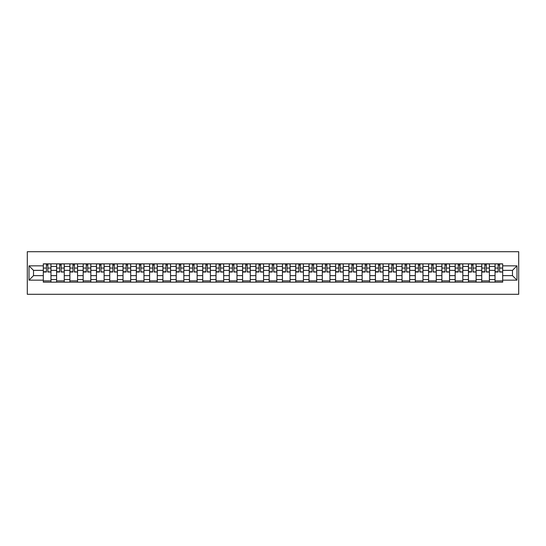 <?xml version="1.0" encoding="UTF-8"?>
<svg xmlns="http://www.w3.org/2000/svg" width="546" height="546" viewBox="0 0 546 546"><rect width="100%" height="100%" fill="white"/><g stroke="black" fill="none" stroke-linecap="round" stroke-linejoin="round"><path stroke-width="0.82" d="M27.3 294.294L518.7 294.294L518.7 251.706L27.3 251.706L27.3 294.294M56.6 282.152L56.6 266.441L50.976 266.441L50.976 282.152M50.976 266.441L50.976 263.848M56.6 266.441L56.6 263.848M64.264 263.848L64.264 282.152M69.881 282.152L69.881 263.848M77.546 263.848L77.546 282.152M83.169 282.152L83.169 263.848M90.834 263.848L90.834 282.152M96.451 282.152L96.451 263.848M104.115 263.848L104.115 282.152M109.739 282.152L109.739 263.848M117.404 263.848L117.404 282.152M123.027 282.152L123.027 263.848M130.692 263.848L130.692 282.152M136.309 282.152L136.309 263.848M143.973 263.848L143.973 282.152M149.597 282.152L149.597 263.848M157.262 263.848L157.262 282.152M162.885 282.152L162.885 263.848M170.55 263.848L170.55 282.152M176.167 282.152L176.167 263.848M183.831 263.848L183.831 282.152M189.455 282.152L189.455 263.848M197.12 263.848L197.12 282.152M202.737 282.152L202.737 263.848M210.401 263.848L210.401 282.152M216.025 282.152L216.025 263.848M223.689 263.848L223.689 282.152M229.313 282.152L229.313 263.848M236.978 263.848L236.978 282.152M242.595 282.152L242.595 263.848M250.259 263.848L250.259 282.152M255.883 282.152L255.883 263.848M263.547 263.848L263.547 282.152M269.164 282.152L269.164 263.848M276.836 263.848L276.836 282.152M282.453 282.152L282.453 263.848M290.117 263.848L290.117 282.152M295.741 282.152L295.741 263.848M303.405 263.848L303.405 282.152M309.022 282.152L309.022 263.848M316.687 263.848L316.687 282.152M322.311 282.152L322.311 263.848M329.975 263.848L329.975 282.152M335.599 282.152L335.599 263.848M343.263 263.848L343.263 282.152M348.88 282.152L348.88 263.848M356.545 263.848L356.545 282.152M362.169 282.152L362.169 263.848M369.833 263.848L369.833 282.152M375.45 282.152L375.45 263.848M383.115 263.848L383.115 282.152M388.738 282.152L388.738 263.848M396.403 263.848L396.403 282.152M402.027 282.152L402.027 263.848M409.691 263.848L409.691 282.152M415.308 282.152L415.308 263.848M422.973 263.848L422.973 282.152M428.596 282.152L428.596 263.848M436.261 263.848L436.261 282.152M441.885 282.152L441.885 263.848M449.549 263.848L449.549 282.152M455.166 282.152L455.166 263.848M462.831 263.848L462.831 282.152M468.454 282.152L468.454 263.848M476.119 263.848L476.119 282.152M481.736 282.152L481.736 263.848M489.4 263.848L489.4 282.152M495.024 282.152L495.024 263.848M495.024 275.641L489.4 275.641M481.736 275.641L476.119 275.641M468.454 275.641L462.831 275.641M455.166 275.641L449.549 275.641M441.885 275.641L436.261 275.641M428.596 275.641L422.973 275.641M415.308 275.641L409.691 275.641M402.027 275.641L396.403 275.641M388.738 275.641L383.115 275.641M375.45 275.641L369.833 275.641M362.169 275.641L356.545 275.641M348.88 275.641L343.263 275.641M335.599 275.641L329.975 275.641M322.311 275.641L316.687 275.641M309.022 275.641L303.405 275.641M295.741 275.641L290.117 275.641M282.453 275.641L276.836 275.641M269.164 275.641L263.547 275.641M255.883 275.641L250.259 275.641M242.595 275.641L236.978 275.641M229.313 275.641L223.689 275.641M216.025 275.641L210.401 275.641M202.737 275.641L197.12 275.641M189.455 275.641L183.831 275.641M176.167 275.641L170.55 275.641M162.885 275.641L157.262 275.641M149.597 275.641L143.973 275.641M136.309 275.641L130.692 275.641M123.027 275.641L117.404 275.641M109.739 275.641L104.115 275.641M96.451 275.641L90.834 275.641M83.169 275.641L77.546 275.641M69.881 275.641L64.264 275.641M56.6 275.641L50.976 275.641M495.024 270.359L489.4 270.359M481.736 270.359L476.119 270.359M468.454 270.359L462.831 270.359M455.166 270.359L449.549 270.359M441.885 270.359L436.261 270.359M428.596 270.359L422.973 270.359M415.308 270.359L409.691 270.359M402.027 270.359L396.403 270.359M388.738 270.359L383.115 270.359M375.45 270.359L369.833 270.359M362.169 270.359L356.545 270.359M348.88 270.359L343.263 270.359M335.599 270.359L329.975 270.359M322.311 270.359L316.687 270.359M309.022 270.359L303.405 270.359M295.741 270.359L290.117 270.359M282.453 270.359L276.836 270.359M269.164 270.359L263.547 270.359M255.883 270.359L250.259 270.359M242.595 270.359L236.978 270.359M229.313 270.359L223.689 270.359M216.025 270.359L210.401 270.359M202.737 270.359L197.12 270.359M189.455 270.359L183.831 270.359M176.167 270.359L170.55 270.359M162.885 270.359L157.262 270.359M149.597 270.359L143.973 270.359M136.309 270.359L130.692 270.359M123.027 270.359L117.404 270.359M109.739 270.359L104.115 270.359M96.451 270.359L90.834 270.359M83.169 270.359L77.546 270.359M69.881 270.359L64.264 270.359M56.6 270.359L50.976 270.359M33.518 275.641L43.311 275.641L43.311 270.359L33.518 270.359L33.518 275.641L29.006 280.153L29.006 265.847L43.311 265.847L43.311 270.359M502.689 270.359L502.689 275.641L512.482 275.641L512.482 270.359L502.689 270.359L502.689 263.848L43.311 263.848L43.311 265.847M502.689 265.847L516.994 265.847L516.994 280.153L502.689 280.153L502.689 275.641M43.311 275.641L43.311 282.152L502.689 282.152L502.689 280.153M43.311 280.153L29.006 280.153M50.976 280.876L43.311 280.876M46.417 265.124L47.871 265.124M64.264 280.876L56.6 280.876M59.705 265.124L61.152 265.124M77.546 280.876L69.881 280.876M72.993 265.124L74.44 265.124M90.834 280.876L83.169 280.876M86.275 265.124L87.722 265.124M104.115 280.876L96.451 280.876M99.563 265.124L101.01 265.124M117.404 280.876L109.739 280.876M112.845 265.124L114.298 265.124M130.692 280.876L123.027 280.876M126.133 265.124L127.58 265.124M143.973 280.876L136.309 280.876M139.421 265.124L140.868 265.124M157.262 280.876L149.597 280.876M152.703 265.124L154.149 265.124M170.55 280.876L162.885 280.876M165.991 265.124L167.438 265.124M183.831 280.876L176.167 280.876M179.279 265.124L180.726 265.124M197.12 280.876L189.455 280.876M192.561 265.124L194.007 265.124M210.401 280.876L202.737 280.876M205.849 265.124L207.296 265.124M223.689 280.876L216.025 280.876M219.13 265.124L220.584 265.124M236.978 280.876L229.313 280.876M232.419 265.124L233.865 265.124M250.259 280.876L242.595 280.876M245.707 265.124L247.154 265.124M263.547 280.876L255.883 280.876M258.988 265.124L260.435 265.124M276.836 280.876L269.164 280.876M272.277 265.124L273.723 265.124M290.117 280.876L282.453 280.876M285.565 265.124L287.012 265.124M303.405 280.876L295.741 280.876M298.846 265.124L300.293 265.124M316.687 280.876L309.022 280.876M312.135 265.124L313.581 265.124M329.975 280.876L322.311 280.876M325.416 265.124L326.87 265.124M343.263 280.876L335.599 280.876M338.704 265.124L340.151 265.124M356.545 280.876L348.88 280.876M351.993 265.124L353.439 265.124M369.833 280.876L362.169 280.876M365.274 265.124L366.721 265.124M383.115 280.876L375.45 280.876M378.562 265.124L380.009 265.124M396.403 280.876L388.738 280.876M391.851 265.124L393.297 265.124M409.691 280.876L402.027 280.876M405.132 265.124L406.579 265.124M422.973 280.876L415.308 280.876M418.42 265.124L419.867 265.124M436.261 280.876L428.596 280.876M431.702 265.124L433.155 265.124M449.549 280.876L441.885 280.876M444.99 265.124L446.437 265.124M462.831 280.876L455.166 280.876M458.278 265.124L459.725 265.124M476.119 280.876L468.454 280.876M471.56 265.124L473.007 265.124M489.4 280.876L481.736 280.876M484.848 265.124L486.295 265.124M502.689 280.876L495.024 280.876M498.129 265.124L499.583 265.124M29.006 265.847L33.518 270.359M512.482 275.641L516.994 280.153M512.482 270.359L516.994 265.847M47.871 271.724L50.935 272.017L47.871 272.017L47.871 263.93L50.935 263.93L49.229 263.93M50.935 271.724L50.935 263.93M46.417 265.035L47.871 265.035M45.059 263.93L43.352 263.93L43.352 272.017L46.417 272.017L46.417 263.93L45.181 263.93M43.352 263.93L49.099 263.93M61.152 271.724L64.216 272.017L61.152 272.017L61.152 263.93L64.216 263.93L62.517 263.93M64.216 271.724L64.216 263.93M59.705 265.035L61.152 265.035M58.34 263.93L56.641 263.93L56.641 272.017L59.705 272.017L59.705 263.93L58.47 263.93M56.641 263.93L62.387 263.93M74.44 271.724L77.505 272.017L74.44 272.017L74.44 263.93L77.505 263.93L75.798 263.93M77.505 271.724L77.505 263.93M72.993 265.035L74.44 265.035M71.628 263.93L69.922 263.93L69.922 272.017L72.993 272.017L72.993 263.93L71.758 263.93M69.922 263.93L75.676 263.93M87.722 271.724L90.793 272.017L87.722 272.017L87.722 263.93L90.793 263.93L89.087 263.93M90.793 271.724L90.793 263.93M86.275 265.035L87.722 265.035M84.917 263.93L83.21 263.93L83.21 272.017L86.275 272.017L86.275 263.93L85.039 263.93M83.21 263.93L88.957 263.93M101.01 271.724L104.074 272.017L101.01 272.017L101.01 263.93L104.074 263.93L102.375 263.93M104.074 271.724L104.074 263.93M99.563 265.035L101.01 265.035M98.198 263.93L96.499 263.93L96.499 272.017L99.563 272.017L99.563 263.93L98.328 263.93M96.499 263.93L102.245 263.93M114.298 271.724L117.363 272.017L114.298 272.017L114.298 263.93L117.363 263.93L115.656 263.93M117.363 271.724L117.363 263.93M112.845 265.035L114.298 265.035M111.486 263.93L109.78 263.93L109.78 272.017L112.845 272.017L112.845 263.93L111.616 263.93M109.78 263.93L115.534 263.93M127.58 271.724L130.644 272.017L127.58 272.017L127.58 263.93L130.644 263.93L128.945 263.93M130.644 271.724L130.644 263.93M126.133 265.035L127.58 265.035M124.768 263.93L123.068 263.93L123.068 272.017L126.133 272.017L126.133 263.93L124.897 263.93M123.068 263.93L128.815 263.93M140.868 271.724L143.932 272.017L140.868 272.017L140.868 263.93L143.932 263.93L142.233 263.93M143.932 271.724L143.932 263.93M139.421 265.035L140.868 265.035M138.056 263.93L136.357 263.93L136.357 272.017L139.421 272.017L139.421 263.93L138.186 263.93M136.357 263.93L142.103 263.93M154.149 271.724L157.221 272.017L154.149 272.017L154.149 263.93L157.221 263.93L155.514 263.93M157.221 271.724L157.221 263.93M152.703 265.035L154.149 265.035M151.344 263.93L149.638 263.93L149.638 272.017L152.703 272.017L152.703 263.93L151.467 263.93M149.638 263.93L155.385 263.93M167.438 271.724L170.502 272.017L167.438 272.017L167.438 263.93L170.502 263.93L168.803 263.93M170.502 271.724L170.502 263.93M165.991 265.035L167.438 265.035M164.626 263.93L162.926 263.93L162.926 272.017L165.991 272.017L165.991 263.93L164.756 263.93M162.926 263.93L168.673 263.93M180.726 271.724L183.79 272.017L180.726 272.017L180.726 263.93L183.79 263.93L182.084 263.93M183.79 271.724L183.79 263.93M179.279 265.035L180.726 265.035M177.914 263.93L176.208 263.93L176.208 272.017L179.279 272.017L179.279 263.93L178.044 263.93M176.208 263.93L181.961 263.93M194.007 271.724L197.079 272.017L194.007 272.017L194.007 263.93L197.079 263.93L195.372 263.93M197.079 271.724L197.079 263.93M192.561 265.035L194.007 265.035M191.202 263.93L189.496 263.93L189.496 272.017L192.561 272.017L192.561 263.93L191.325 263.93M189.496 263.93L195.243 263.93M207.296 271.724L210.36 272.017L207.296 272.017L207.296 263.93L210.36 263.93L208.661 263.93M210.36 271.724L210.36 263.93M205.849 265.035L207.296 265.035M204.484 263.93L202.784 263.93L202.784 272.017L205.849 272.017L205.849 263.93L204.614 263.93M202.784 263.93L208.531 263.93M220.584 271.724L223.648 272.017L220.584 272.017L220.584 263.93L223.648 263.93L221.942 263.93M223.648 271.724L223.648 263.93M219.13 265.035L220.584 265.035M217.772 263.93L216.066 263.93L216.066 272.017L219.13 272.017L219.13 263.93L217.902 263.93M216.066 263.93L221.819 263.93M233.865 271.724L236.93 272.017L233.865 272.017L233.865 263.93L236.93 263.93L235.23 263.93M236.93 271.724L236.93 263.93M232.419 265.035L233.865 265.035M231.054 263.93L229.354 263.93L229.354 272.017L232.419 272.017L232.419 263.93L231.183 263.93M229.354 263.93L235.101 263.93M247.154 271.724L250.218 272.017L247.154 272.017L247.154 263.93L250.218 263.93L248.512 263.93M250.218 271.724L250.218 263.93M245.707 265.035L247.154 265.035M244.342 263.93L242.636 263.93L242.636 272.017L245.707 272.017L245.707 263.93L244.471 263.93M242.636 263.93L248.389 263.93M260.435 271.724L263.506 272.017L260.435 272.017L260.435 263.93L263.506 263.93L261.8 263.93M263.506 271.724L263.506 263.93M258.988 265.035L260.435 265.035M257.63 263.93L255.924 263.93L255.924 272.017L258.988 272.017L258.988 263.93L257.753 263.93M255.924 263.93L261.671 263.93M273.723 271.724L276.788 272.017L273.723 272.017L273.723 263.93L276.788 263.93L275.088 263.93M276.788 271.724L276.788 263.93M272.277 265.035L273.723 265.035M270.912 263.93L269.212 263.93L269.212 272.017L272.277 272.017L272.277 263.93L271.041 263.93M269.212 263.93L274.959 263.93M287.012 271.724L290.076 272.017L287.012 272.017L287.012 263.93L290.076 263.93L288.37 263.93M290.076 271.724L290.076 263.93M285.565 265.035L287.012 265.035M284.2 263.93L282.494 263.93L282.494 272.017L285.565 272.017L285.565 263.93L284.329 263.93M282.494 263.93L288.247 263.93M300.293 271.724L303.364 272.017L300.293 272.017L300.293 263.93L303.364 263.93L301.658 263.93M303.364 271.724L303.364 263.93M298.846 265.035L300.293 265.035M297.488 263.93L295.782 263.93L295.782 272.017L298.846 272.017L298.846 263.93L297.611 263.93M295.782 263.93L301.529 263.93M313.581 271.724L316.646 272.017L313.581 272.017L313.581 263.93L316.646 263.93L314.946 263.93M316.646 271.724L316.646 263.93M312.135 265.035L313.581 265.035M310.77 263.93L309.07 263.93L309.07 272.017L312.135 272.017L312.135 263.93L310.899 263.93M309.07 263.93L314.817 263.93M326.87 271.724L329.934 272.017L326.87 272.017L326.87 263.93L329.934 263.93L328.228 263.93M329.934 271.724L329.934 263.93M325.416 265.035L326.87 265.035M324.058 263.93L322.352 263.93L322.352 272.017L325.416 272.017L325.416 263.93L324.181 263.93M322.352 263.93L328.098 263.93M340.151 271.724L343.216 272.017L340.151 272.017L340.151 263.93L343.216 263.93L341.516 263.93M343.216 271.724L343.216 263.93M338.704 265.035L340.151 265.035M337.339 263.93L335.64 263.93L335.64 272.017L338.704 272.017L338.704 263.93L337.469 263.93M335.64 263.93L341.387 263.93M353.439 271.724L356.504 272.017L353.439 272.017L353.439 263.93L356.504 263.93L354.798 263.93M356.504 271.724L356.504 263.93M351.993 265.035L353.439 265.035M350.628 263.93L348.921 263.93L348.921 272.017L351.993 272.017L351.993 263.93L350.757 263.93M348.921 263.93L354.675 263.93M366.721 271.724L369.792 272.017L366.721 272.017L366.721 263.93L369.792 263.93L368.086 263.93M369.792 271.724L369.792 263.93M365.274 265.035L366.721 265.035M363.916 263.93L362.21 263.93L362.21 272.017L365.274 272.017L365.274 263.93L364.039 263.93M362.21 263.93L367.956 263.93M380.009 271.724L383.074 272.017L380.009 272.017L380.009 263.93L383.074 263.93L381.374 263.93M383.074 271.724L383.074 263.93M378.562 265.035L380.009 265.035M377.197 263.93L375.498 263.93L375.498 272.017L378.562 272.017L378.562 263.93L377.327 263.93M375.498 263.93L381.245 263.93M393.297 271.724L396.362 272.017L393.297 272.017L393.297 263.93L396.362 263.93L394.656 263.93M396.362 271.724L396.362 263.93M391.851 265.035L393.297 265.035M390.486 263.93L388.779 263.93L388.779 272.017L391.851 272.017L391.851 263.93L390.615 263.93M388.779 263.93L394.533 263.93M406.579 271.724L409.643 272.017L406.579 272.017L406.579 263.93L409.643 263.93L407.944 263.93M409.643 271.724L409.643 263.93M405.132 265.035L406.579 265.035M403.767 263.93L402.068 263.93L402.068 272.017L405.132 272.017L405.132 263.93L403.897 263.93M402.068 263.93L407.814 263.93M419.867 271.724L422.932 272.017L419.867 272.017L419.867 263.93L422.932 263.93L421.232 263.93M422.932 271.724L422.932 263.93M418.42 265.035L419.867 265.035M417.055 263.93L415.356 263.93L415.356 272.017L418.42 272.017L418.42 263.93L417.185 263.93M415.356 263.93L421.103 263.93M433.155 271.724L436.22 272.017L433.155 272.017L433.155 263.93L436.22 263.93L434.514 263.93M436.22 271.724L436.22 263.93M431.702 265.035L433.155 265.035M430.344 263.93L428.637 263.93L428.637 272.017L431.702 272.017L431.702 263.93L430.466 263.93M428.637 263.93L434.384 263.93M446.437 271.724L449.501 272.017L446.437 272.017L446.437 263.93L449.501 263.93L447.802 263.93M449.501 271.724L449.501 263.93M444.99 265.035L446.437 265.035M443.625 263.93L441.926 263.93L441.926 272.017L444.99 272.017L444.99 263.93L443.755 263.93M441.926 263.93L447.672 263.93M459.725 271.724L462.79 272.017L459.725 272.017L459.725 263.93L462.79 263.93L461.083 263.93M462.79 271.724L462.79 263.93M458.278 265.035L459.725 265.035M456.913 263.93L455.207 263.93L455.207 272.017L458.278 272.017L458.278 263.93L457.043 263.93M455.207 263.93L460.96 263.93M473.007 271.724L476.078 272.017L473.007 272.017L473.007 263.93L476.078 263.93L474.372 263.93M476.078 271.724L476.078 263.93M471.56 265.035L473.007 265.035M470.202 263.93L468.495 263.93L468.495 272.017L471.56 272.017L471.56 263.93L470.324 263.93M468.495 263.93L474.242 263.93M486.295 271.724L489.359 272.017L486.295 272.017L486.295 263.93L489.359 263.93L487.66 263.93M489.359 271.724L489.359 263.93M484.848 265.035L486.295 265.035M483.483 263.93L481.784 263.93L481.784 272.017L484.848 272.017L484.848 263.93L483.613 263.93M481.784 263.93L487.53 263.93M499.583 271.724L502.648 272.017L499.583 272.017L499.583 263.93L502.648 263.93L500.941 263.93M502.648 271.724L502.648 263.93M498.129 265.035L499.583 265.035M496.771 263.93L495.065 263.93L495.065 272.017L498.129 272.017L498.129 263.93L496.901 263.93M495.065 263.93L500.818 263.93M481.736 266.441L476.119 266.441M468.454 266.441L462.831 266.441M455.166 266.441L449.549 266.441M441.885 266.441L436.261 266.441M428.596 266.441L422.973 266.441M415.308 266.441L409.691 266.441M402.027 266.441L396.403 266.441M388.738 266.441L383.115 266.441M375.45 266.441L369.833 266.441M362.169 266.441L356.545 266.441M348.88 266.441L343.263 266.441M335.599 266.441L329.975 266.441M322.311 266.441L316.687 266.441M309.022 266.441L303.405 266.441M295.741 266.441L290.117 266.441M282.453 266.441L276.836 266.441M269.164 266.441L263.547 266.441M255.883 266.441L250.259 266.441M242.595 266.441L236.978 266.441M229.313 266.441L223.689 266.441M216.025 266.441L210.401 266.441M202.737 266.441L197.12 266.441M189.455 266.441L183.831 266.441M176.167 266.441L170.55 266.441M162.885 266.441L157.262 266.441M149.597 266.441L143.973 266.441M136.309 266.441L130.692 266.441M123.027 266.441L117.404 266.441M109.739 266.441L104.115 266.441M96.451 266.441L90.834 266.441M83.169 266.441L77.546 266.441M69.881 266.441L64.264 266.441M495.024 266.441L489.4 266.441M481.736 279.559L476.119 279.559M468.454 279.559L462.831 279.559M455.166 279.559L449.549 279.559M441.885 279.559L436.261 279.559M428.596 279.559L422.973 279.559M415.308 279.559L409.691 279.559M402.027 279.559L396.403 279.559M388.738 279.559L383.115 279.559M375.45 279.559L369.833 279.559M362.169 279.559L356.545 279.559M348.88 279.559L343.263 279.559M335.599 279.559L329.975 279.559M322.311 279.559L316.687 279.559M309.022 279.559L303.405 279.559M295.741 279.559L290.117 279.559M282.453 279.559L276.836 279.559M269.164 279.559L263.547 279.559M255.883 279.559L250.259 279.559M242.595 279.559L236.978 279.559M229.313 279.559L223.689 279.559M216.025 279.559L210.401 279.559M202.737 279.559L197.12 279.559M189.455 279.559L183.831 279.559M176.167 279.559L170.55 279.559M162.885 279.559L157.262 279.559M149.597 279.559L143.973 279.559M136.309 279.559L130.692 279.559M123.027 279.559L117.404 279.559M109.739 279.559L104.115 279.559M96.451 279.559L90.834 279.559M83.169 279.559L77.546 279.559M69.881 279.559L64.264 279.559M56.6 279.559L50.976 279.559M495.024 279.559L489.4 279.559M47.871 268.066L50.935 268.066M43.352 271.724L46.417 271.724M43.352 268.066L46.417 268.066M61.152 268.066L64.216 268.066M56.641 271.724L59.705 271.724M56.641 268.066L59.705 268.066M74.44 268.066L77.505 268.066M69.922 271.724L72.993 271.724M69.922 268.066L72.993 268.066M87.722 268.066L90.793 268.066M83.21 271.724L86.275 271.724M83.21 268.066L86.275 268.066M101.01 268.066L104.074 268.066M96.499 271.724L99.563 271.724M96.499 268.066L99.563 268.066M114.298 268.066L117.363 268.066M109.78 271.724L112.845 271.724M109.78 268.066L112.845 268.066M127.58 268.066L130.644 268.066M123.068 271.724L126.133 271.724M123.068 268.066L126.133 268.066M140.868 268.066L143.932 268.066M136.357 271.724L139.421 271.724M136.357 268.066L139.421 268.066M154.149 268.066L157.221 268.066M149.638 271.724L152.703 271.724M149.638 268.066L152.703 268.066M167.438 268.066L170.502 268.066M162.926 271.724L165.991 271.724M162.926 268.066L165.991 268.066M180.726 268.066L183.79 268.066M176.208 271.724L179.279 271.724M176.208 268.066L179.279 268.066M194.007 268.066L197.079 268.066M189.496 271.724L192.561 271.724M189.496 268.066L192.561 268.066M207.296 268.066L210.36 268.066M202.784 271.724L205.849 271.724M202.784 268.066L205.849 268.066M220.584 268.066L223.648 268.066M216.066 271.724L219.13 271.724M216.066 268.066L219.13 268.066M233.865 268.066L236.93 268.066M229.354 271.724L232.419 271.724M229.354 268.066L232.419 268.066M247.154 268.066L250.218 268.066M242.636 271.724L245.707 271.724M242.636 268.066L245.707 268.066M260.435 268.066L263.506 268.066M255.924 271.724L258.988 271.724M255.924 268.066L258.988 268.066M273.723 268.066L276.788 268.066M269.212 271.724L272.277 271.724M269.212 268.066L272.277 268.066M287.012 268.066L290.076 268.066M282.494 271.724L285.565 271.724M282.494 268.066L285.565 268.066M300.293 268.066L303.364 268.066M295.782 271.724L298.846 271.724M295.782 268.066L298.846 268.066M313.581 268.066L316.646 268.066M309.07 271.724L312.135 271.724M309.07 268.066L312.135 268.066M326.87 268.066L329.934 268.066M322.352 271.724L325.416 271.724M322.352 268.066L325.416 268.066M340.151 268.066L343.216 268.066M335.64 271.724L338.704 271.724M335.64 268.066L338.704 268.066M353.439 268.066L356.504 268.066M348.921 271.724L351.993 271.724M348.921 268.066L351.993 268.066M366.721 268.066L369.792 268.066M362.21 271.724L365.274 271.724M362.21 268.066L365.274 268.066M380.009 268.066L383.074 268.066M375.498 271.724L378.562 271.724M375.498 268.066L378.562 268.066M393.297 268.066L396.362 268.066M388.779 271.724L391.851 271.724M388.779 268.066L391.851 268.066M406.579 268.066L409.643 268.066M402.068 271.724L405.132 271.724M402.068 268.066L405.132 268.066M419.867 268.066L422.932 268.066M415.356 271.724L418.42 271.724M415.356 268.066L418.42 268.066M433.155 268.066L436.22 268.066M428.637 271.724L431.702 271.724M428.637 268.066L431.702 268.066M446.437 268.066L449.501 268.066M441.926 271.724L444.99 271.724M441.926 268.066L444.99 268.066M459.725 268.066L462.79 268.066M455.207 271.724L458.278 271.724M455.207 268.066L458.278 268.066M473.007 268.066L476.078 268.066M468.495 271.724L471.56 271.724M468.495 268.066L471.56 268.066M486.295 268.066L489.359 268.066M481.784 271.724L484.848 271.724M481.784 268.066L484.848 268.066M499.583 268.066L502.648 268.066M495.065 271.724L498.129 271.724M495.065 268.066L498.129 268.066"/></g></svg>
